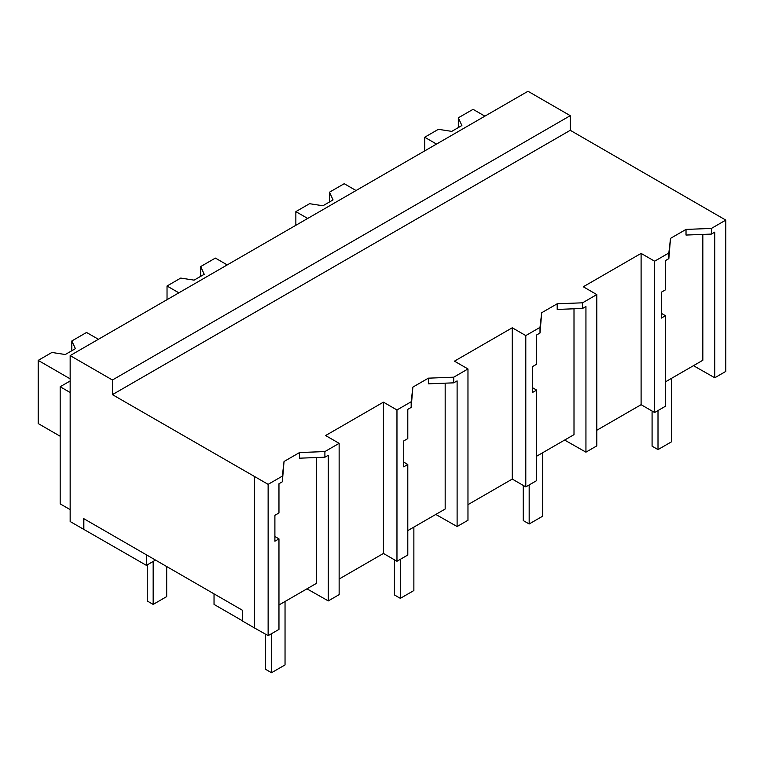 <?xml version="1.0" encoding="UTF-8"?>
<svg xmlns="http://www.w3.org/2000/svg" width="764" height="764" viewBox="0 0 764 764"><rect width="100%" height="100%" fill="white"/><g stroke="black" fill="none" stroke-linecap="round" stroke-linejoin="round"><path stroke-width="1.15" d="M155.531 560.088L146.401 565.36L70.154 521.535L70.154 355.594L527.991 91.269L570.259 115.67L570.259 130.31L725.8 220.108L711.389 228.436L711.389 234.08L686.024 235.054L686.024 229.41L670.525 238.358L668.834 252.999L654.624 261.202L654.624 412.503L665.454 406.247L665.454 315.733L661.385 318.082L661.385 292.182L665.454 289.833L665.454 260.6L668.834 258.652L668.834 252.999M725.8 220.108L725.8 371.409L714.77 377.779L714.77 232.132L711.389 234.08M711.389 228.436L686.024 229.41M714.77 377.779L693.454 365.679M665.454 381.847L702.832 360.264L702.832 234.405M570.259 130.31L112.423 394.635L268.135 484.347L282.346 476.134L284.036 461.494L299.536 452.546L324.901 451.572L339.14 443.349L325.617 435.537L383.433 402.151L396.965 409.962L411.175 401.759L412.866 387.119L428.365 378.17L453.73 377.187L467.969 368.964L454.446 361.162L483.86 344.172L512.272 327.775L525.794 335.587L540.005 327.384L541.695 312.734L557.195 303.786L582.56 302.811L596.799 294.589L583.276 286.777L641.101 253.4L654.624 261.202M670.525 238.358L668.834 258.652M316.344 457.55L316.344 583.409L278.965 604.983M83.677 529.347L83.677 518.603L242.599 610.36L242.599 621.094L254.441 627.932L254.441 476.631M574.003 308.79L574.003 434.649L536.624 456.223M445.173 383.165L445.173 509.025L407.795 530.608M570.259 115.67L112.423 379.994L70.154 355.594M112.423 394.635L112.423 379.994M641.101 253.4L641.101 404.691L654.624 412.503M596.799 430.266L641.101 404.691M665.454 315.733L661.385 313.336M596.799 294.589L596.799 445.889L585.94 452.154L564.625 440.064M254.441 627.932L268.135 635.638L278.965 629.393L278.965 538.868L274.897 541.218L274.897 515.318L278.965 512.969L278.965 483.736L282.346 481.788L282.346 476.134M254.603 476.535L254.603 627.836M83.849 529.242L83.849 518.708M214.035 593.867L214.035 604.41L242.599 620.903M268.135 484.347L268.135 635.638M339.14 579.026L383.433 553.451L396.965 561.263L407.795 555.008L407.795 464.483L403.726 466.833L403.726 440.943L407.795 438.593L407.795 409.361L411.175 407.403L411.175 401.759M383.433 402.151L383.433 553.451M339.14 443.349L339.14 594.65L328.281 600.915L328.281 455.268L324.901 457.216L299.536 458.19L299.536 452.546M324.901 451.572L324.901 457.216M284.036 461.494L282.346 481.788M70.154 380.978L60.175 386.737L60.175 503.868L70.154 509.626M70.154 392.495L60.175 386.737M146.401 565.36L146.401 554.817M278.965 538.868L274.897 536.481M328.281 600.915L306.966 588.824M512.272 327.775L512.272 479.076L525.794 486.888L525.794 335.587M540.005 327.384L540.005 333.028L536.624 334.976L536.624 364.218L532.556 366.567L532.556 392.457L536.624 390.108L536.624 480.632L525.794 486.888M467.969 504.651L512.272 479.076M467.969 368.964L467.969 520.265L457.111 526.539L435.795 514.439M536.624 390.108L532.556 387.72M541.695 312.734L540.005 333.028M582.56 302.811L582.56 308.455L557.195 309.439L557.195 303.786M585.94 452.154L585.94 306.507L582.56 308.455M396.965 409.962L396.965 561.263M407.795 464.483L403.726 462.096M412.866 387.119L411.175 407.403M453.73 377.187L453.73 382.84L428.365 383.814L428.365 378.17M457.111 526.539L457.111 380.883L453.73 382.84M652.084 411.042L652.084 446.176L658.005 449.595L671.527 441.793L671.527 378.342M658.005 449.595L658.005 410.554M523.254 485.417L523.254 520.561L529.175 523.98L542.698 516.168L542.698 452.718M529.175 523.98L529.175 484.93M394.425 559.802L394.425 594.936L400.346 598.355L413.868 590.543L413.868 527.103M400.346 598.355L400.346 559.315M265.595 634.177L265.595 669.321L271.516 672.731L285.039 664.928L285.039 601.478M271.516 672.731L271.516 633.69M147.251 564.873L147.251 600.991L153.163 604.41L166.695 596.598L166.695 566.535M153.163 604.41L153.163 561.454M484.882 116.157L473.04 109.328L458.314 117.828L458.314 127.588M458.314 117.828L461.886 125.525L451.744 131.379L438.402 129.317L424.688 137.243L436.521 144.071M424.688 137.243L424.688 150.909M356.043 190.532L344.211 183.704L329.485 192.203L329.485 201.973M329.485 192.203L333.056 199.91L322.914 205.764L309.573 203.702L295.859 211.618L307.691 218.456M295.859 211.618L295.859 225.285M227.214 264.917L215.381 258.079L200.655 266.588L200.655 276.348M200.655 266.588L204.227 274.286L194.085 280.14L180.743 278.077L167.029 286.003L178.862 292.832M167.029 286.003L167.029 299.66M98.384 339.292L86.552 332.464L71.826 340.964L71.826 350.724M71.826 340.964L75.397 348.661L65.255 354.525L51.914 352.462L38.2 360.379L70.154 378.829M38.2 360.379L38.2 423.552L60.175 436.244"/></g></svg>
